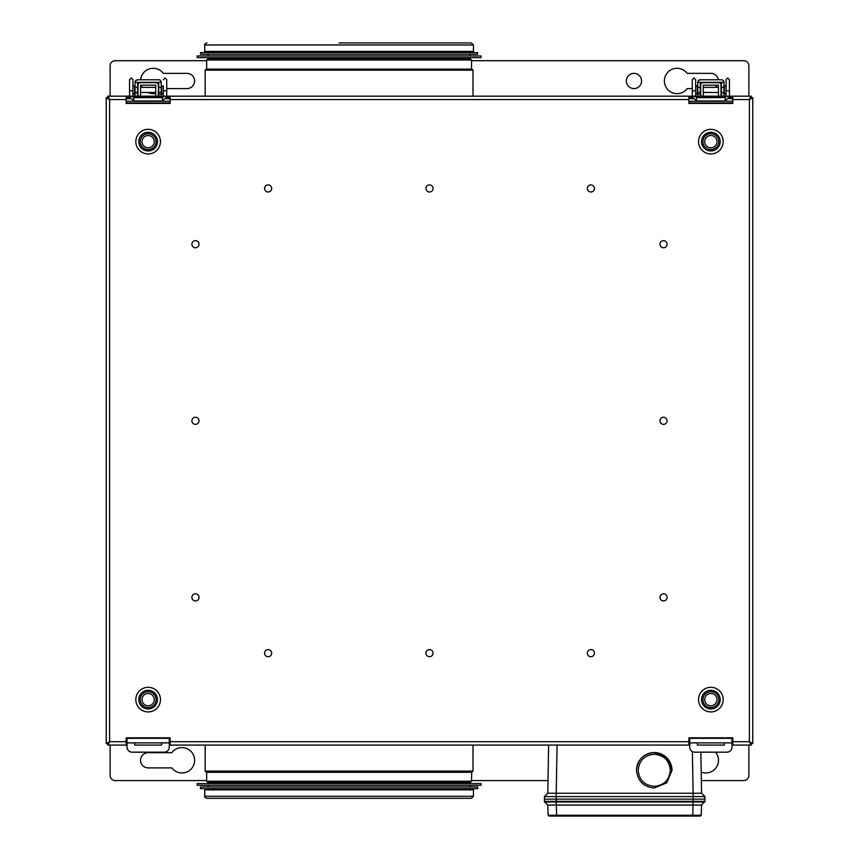 <?xml version="1.0" encoding="UTF-8"?>
<svg xmlns="http://www.w3.org/2000/svg" width="859" height="859" viewBox="0 0 859 859"><rect width="100%" height="100%" fill="white"/><g stroke="black" fill="none" stroke-linecap="round" stroke-linejoin="round"><path stroke-width="1.29" d="M731.975 738.321L731.975 747.18A5.068 4.993 180 0 1 726.907 752.173L694.802 752.173A5.068 4.993 180 0 1 689.734 747.18L689.734 738.321L688.886 738.321L732.824 738.321M169.266 738.321L170.114 738.321L169.266 738.321L169.266 747.18A5.068 4.993 180 0 1 164.198 752.173L132.093 752.173A5.068 4.993 180 0 1 127.025 747.18L127.025 738.321L169.266 738.321M147.866 92.461A12.67 12.67 0 0 0 155.747 93.384M166.732 88.574L187.004 88.574A7.602 7.602 0 0 0 194.617 80.971A7.602 7.602 0 0 0 187.004 73.369L163.35 73.369A12.67 12.67 0 0 0 140.597 79.79M141.263 85.191A12.67 12.67 0 0 0 142.283 87.393M718.371 79.79A7.602 7.602 0 0 0 710.855 73.369L687.2 73.369A12.67 12.67 0 0 0 664.383 80.971A12.67 12.67 0 0 0 687.2 88.574L692.268 88.574M633.974 88.574A7.602 7.602 0 0 0 641.576 80.971A7.602 7.602 0 0 0 633.974 73.369A7.602 7.602 0 0 0 626.361 80.971A7.602 7.602 0 0 0 633.974 88.574M126.176 101.255L170.114 101.255M126.176 102.94L170.114 102.94M110.124 96.176L110.124 65.767A5.068 5.068 0 0 1 115.192 60.688L206.654 60.688M471.537 60.688L743.808 60.688A5.068 5.068 0 0 1 748.876 65.767L748.876 96.176M714.935 87.393A7.602 7.602 0 0 0 717.179 85.191M688.886 102.94L732.824 102.94M688.886 101.255L732.824 101.255M205.172 70.159L473.008 70.159L471.999 69.139L206.192 69.139L205.172 70.159L205.172 96.176M469.207 58.831L208.973 58.831M339.09 69.139L471.698 69.139M470.056 57.65L470.056 58.831L208.136 58.831L208.136 57.65M339.09 55.964L197.151 55.964L197.151 57.65L481.04 57.65L481.04 55.964L339.09 55.964M339.09 52.582L200.523 52.582L200.523 54.267L477.658 54.267L477.658 52.582L339.09 52.582M204.753 44.979L473.438 44.979L473.438 51.4L204.753 51.4L204.753 44.979C204.249 44.464 204.925 43.788 206.783 42.95L206.944 42.95M471.237 42.95L339.09 42.95L471.408 42.95L473.438 44.979M701.191 772.101A12.67 12.67 0 0 0 715.526 752.173M181.936 747.609A12.67 12.67 0 0 0 171.8 752.677L148.145 752.677A7.602 7.602 0 0 0 140.543 760.29A7.602 7.602 0 0 0 148.145 767.892L171.8 767.892A12.67 12.67 0 0 0 194.617 760.29A12.67 12.67 0 0 0 181.936 747.609M688.886 740.007L689.734 740.007L688.886 740.007M732.824 740.007L731.975 740.007M127.025 738.321L126.176 738.321M127.025 740.007L126.176 740.007M110.124 745.075L110.124 775.494A5.068 5.068 0 0 0 115.192 780.563L206.654 780.563M748.876 745.075L748.876 775.494A5.068 5.068 0 0 1 743.808 780.563L701.341 780.563M548.01 780.563L471.537 780.563M170.114 740.007L169.266 740.007L170.114 740.007M473.008 771.103L205.172 771.103L206.192 772.112L471.999 772.112L473.008 771.103L473.008 745.075M208.973 782.42L470.517 782.248L471.537 781.239L471.698 772.112M208.136 783.601L208.136 782.42L470.056 782.42L470.056 783.601M339.09 785.298L481.04 785.298L481.04 783.601L197.151 783.601L197.151 785.298L339.09 785.298M339.09 788.669L477.658 788.669L477.658 786.984L200.523 786.984L200.523 788.669L339.09 788.669M204.753 796.282L204.753 789.861L473.438 789.861L473.438 796.282L471.408 798.312L206.783 798.312C204.807 797.324 204.131 796.647 204.753 796.282L473.438 796.282M268.115 184.9A3.543 3.543 0 0 0 264.572 188.443A3.543 3.543 0 0 0 268.115 191.997A3.543 3.543 0 0 0 271.669 188.443A3.543 3.543 0 0 0 268.115 184.9M590.885 184.9A3.543 3.543 0 0 0 587.331 188.443A3.543 3.543 0 0 0 590.885 191.997A3.543 3.543 0 0 0 594.428 188.443A3.543 3.543 0 0 0 590.885 184.9M429.5 184.9A3.543 3.543 0 0 0 425.957 188.443A3.543 3.543 0 0 0 429.5 191.997A3.543 3.543 0 0 0 433.043 188.443A3.543 3.543 0 0 0 429.5 184.9M663.545 600.935A3.543 3.543 0 0 1 659.991 597.381A3.543 3.543 0 0 1 663.545 593.837A3.543 3.543 0 0 1 667.089 597.381A3.543 3.543 0 0 1 663.545 600.935M429.5 649.597A3.543 3.543 0 0 0 425.957 653.151A3.543 3.543 0 0 0 429.5 656.695A3.543 3.543 0 0 0 433.043 653.151A3.543 3.543 0 0 0 429.5 649.597M590.885 649.597A3.543 3.543 0 0 0 587.331 653.151A3.543 3.543 0 0 0 590.885 656.695A3.543 3.543 0 0 0 594.428 653.151A3.543 3.543 0 0 0 590.885 649.597M268.115 649.597A3.543 3.543 0 0 0 264.572 653.151A3.543 3.543 0 0 0 268.115 656.695A3.543 3.543 0 0 0 271.669 653.151A3.543 3.543 0 0 0 268.115 649.597M195.455 417.249A3.543 3.543 0 0 0 191.911 420.803A3.543 3.543 0 0 0 195.455 424.346A3.543 3.543 0 0 0 199.009 420.803A3.543 3.543 0 0 0 195.455 417.249M195.455 593.837A3.543 3.543 0 0 0 191.911 597.381A3.543 3.543 0 0 0 195.455 600.935A3.543 3.543 0 0 0 199.009 597.381A3.543 3.543 0 0 0 195.455 593.837M195.455 240.66A3.543 3.543 0 0 0 191.911 244.214A3.543 3.543 0 0 0 195.455 247.757A3.543 3.543 0 0 0 199.009 244.214A3.543 3.543 0 0 0 195.455 240.66M663.545 424.346A3.543 3.543 0 0 1 659.991 420.803A3.543 3.543 0 0 1 663.545 417.249A3.543 3.543 0 0 1 667.089 420.803A3.543 3.543 0 0 1 663.545 424.346M663.545 247.757A3.543 3.543 0 0 1 659.991 244.214A3.543 3.543 0 0 1 663.545 240.66A3.543 3.543 0 0 1 667.089 244.214A3.543 3.543 0 0 1 663.545 247.757M732.824 96.176L751.249 96.176L749.381 99.558L752.763 97.701L751.41 97.701L749.381 99.558L732.824 99.558L732.824 96.176L170.114 96.176L170.114 103.445L126.176 103.445L126.176 96.176L107.751 96.176L107.751 97.529L108.857 97.529L107.751 97.529M752.763 743.561L749.381 741.693L751.41 743.561L752.763 743.561L752.763 97.701M109.619 741.693L106.237 743.561L107.59 743.561L109.619 741.693L126.176 741.693L126.176 745.075L127.025 745.075L107.751 745.075L109.619 741.693L109.619 99.558L107.751 96.176M106.237 97.701L109.619 99.558L107.59 97.701L106.237 97.701L106.237 743.561M126.176 741.693L126.176 737.806L170.114 737.806L170.114 745.075L169.266 745.075L688.886 745.075L688.886 737.806L732.824 737.806L732.824 745.075L751.249 745.075L751.249 743.722L750.143 743.722L751.249 743.722M732.824 741.693L749.381 741.693L751.249 745.075M134.627 743.722L134.627 745.075L161.664 745.075L161.664 743.722M688.886 745.075L689.734 745.075L688.886 745.075M731.975 745.075L732.824 745.075L731.975 745.075M107.751 745.075L107.751 743.722L108.857 743.722L107.751 743.722M126.176 743.722L127.025 743.722L126.176 743.722M169.266 743.722L170.114 743.722L169.266 743.722M688.886 743.722L689.734 743.722L688.886 743.722M731.975 743.722L732.824 743.722L731.975 743.722M697.336 743.722L697.336 745.075L724.373 745.075L724.373 743.722M688.886 96.176L688.886 103.445L732.824 103.445L732.824 99.558M724.373 96.176L724.373 97.529L697.336 97.529L697.336 96.176M688.886 97.529L692.322 97.529M729.398 97.529L732.824 97.529M751.249 96.176L751.249 97.529L750.143 97.529L751.249 97.529M129.602 97.529L126.176 97.529M170.114 97.529L166.678 97.529M161.664 96.176L161.664 97.529L134.627 97.529L134.627 96.176L170.114 96.176M126.176 96.176L134.627 96.176M636.508 770.276C637.625 759.571 643.541 753.654 654.247 752.527L666.799 757.724L671.996 770.276L666.799 782.817L654.247 788.014C643.541 786.887 637.636 780.981 636.508 770.276M671.996 770.298A17.738 17.738 -0 0 0 654.247 752.581A17.738 17.738 -0 0 0 636.508 770.298M670.299 770.287C669.354 780.036 663.996 785.384 654.247 786.339C644.497 785.384 639.15 780.036 638.194 770.287C639.15 760.537 644.497 755.19 654.247 754.234C663.996 755.19 669.354 760.537 670.299 770.287M696.628 816.05L700.364 816.05L701.212 815.234L701.567 805.066L547.784 805.066L544.67 801.952A0.848 0.848 0 0 1 544.423 801.361L544.434 796.594L547.784 793.233L548.633 745.075M700.955 805.066L704.681 801.952A0.848 0.848 0 0 0 704.928 801.361L704.917 796.594L544.434 796.594L547.784 793.233L556.235 793.233L547.784 793.233M704.938 799.149L544.413 799.149M693.116 793.233L701.567 793.233L693.116 793.233L693.116 799.149L556.235 799.149L556.235 793.233L693.116 793.233L692.386 751.571M700.847 752.173L701.567 793.233L704.917 796.594M689.734 743.389L688.886 743.389M700.3 90.775L700.719 85.191A2.534 2.534 0 0 1 703.253 82.657L718.457 82.657A2.534 2.534 0 0 1 721.002 85.191L721.002 96.176M695.65 94.082L700.719 94.157L700.719 96.176L700.719 85.191L700.719 90.775M725.221 93.921L726.07 94.082M721.42 92.461L721.42 96.176L721.42 92.461C721.42 95.177 721.42 95.177 721.42 92.461L723.954 92.461L723.954 96.176L723.954 92.461C723.954 95.177 723.954 95.177 723.954 92.461L723.954 87.393L721.42 87.393L721.42 92.461L721.42 82.324L723.954 82.324L723.954 92.461M700.3 82.324L697.766 82.324L697.766 87.393L700.3 87.393L700.3 96.176L700.3 82.324L721.42 82.324M697.766 92.461L697.766 87.393L697.766 96.176L697.766 92.461L700.3 92.461M697.766 82.324A2.534 2.534 0 0 1 700.3 79.79L721.42 79.79A2.534 2.534 0 0 1 723.954 82.324L723.901 81.809M700.3 79.79L698.227 80.864M726.07 92.461A1.686 1.686 0 0 1 724.373 94.157L724.373 85.707A1.686 1.686 0 0 1 726.07 87.393M721.002 100.975L721.002 101.255A2.534 2.534 0 0 1 719.842 100.975M718.457 96.176L718.457 85.191L703.253 85.191L703.253 96.176L703.253 92.461L718.457 92.461L718.457 96.176M703.253 85.191L703.253 87.393L718.457 87.393L718.457 85.191L703.253 85.191M703.253 82.657L718.457 82.657L703.253 82.657M729.001 98.71L732.824 98.71M700.719 96.176L700.719 94.157M700.719 100.975L700.719 101.255A2.534 2.534 0 0 0 701.867 100.975M688.886 98.71L692.708 98.71M695.65 87.393A1.686 1.686 0 0 1 697.336 85.707L697.336 94.157A1.686 1.686 0 0 1 695.65 92.461M135.046 92.461C135.046 95.177 135.046 95.177 135.046 92.461L135.046 87.393L135.046 96.176L135.046 92.461L137.58 92.461L137.58 96.176L137.58 87.393L137.58 92.461C137.58 95.177 137.58 95.177 137.58 92.461M135.046 82.324L135.046 87.393L137.58 87.393L137.58 82.324L135.046 82.324A2.534 2.534 0 0 1 137.58 79.79L158.7 79.79A2.534 2.534 0 0 1 161.234 82.324L158.7 82.324L158.7 96.176L158.7 92.461L161.234 92.461L161.234 96.176L161.234 87.393L158.7 87.393L158.7 92.461M161.181 81.809L161.234 92.461M137.58 79.79L135.507 80.864M137.58 82.324L158.7 82.324M163.35 92.461A1.686 1.686 0 0 1 161.664 94.157L161.664 85.707A1.686 1.686 0 0 1 163.35 87.393M155.747 96.176L155.747 85.191L140.543 85.191L140.543 96.176L140.543 92.461L155.747 92.461L155.747 96.176M139.158 100.975A2.534 2.534 0 0 1 137.998 101.255L137.998 100.975M137.998 96.176L137.998 85.191A2.534 2.534 0 0 1 140.543 82.657L155.747 82.657A2.534 2.534 0 0 1 158.281 85.191L158.7 90.775M140.543 85.191L140.543 87.393L155.747 87.393L155.747 85.191L140.543 85.191M140.543 82.657L155.747 82.657L140.543 82.657M158.281 94.157L158.281 96.176L158.281 94.157L163.35 94.082M166.292 98.71L170.114 98.71M157.133 100.975A2.534 2.534 0 0 0 158.281 101.255L158.281 100.975M158.281 96.176L158.281 90.775M126.176 98.71L129.999 98.71M132.93 87.393A1.686 1.686 0 0 1 134.627 85.707L134.627 94.157A1.686 1.686 0 0 1 132.93 92.461M700.364 816.05L548.987 816.05L556.589 816.05L556.589 815.234L548.149 815.234L547.784 805.066M689.841 816.05L697.336 816.05M701.212 815.234L556.589 815.234L556.235 801.952L544.67 801.952A0.848 0.848 0 0 1 544.423 801.361L556.235 801.361L556.235 799.149M549.781 805.066L555.558 805.066M695.124 805.066L699.129 805.066M470.517 59.003L471.537 60.023L206.654 60.023L206.654 68.978M689.734 742.874L731.975 742.874M127.025 742.874L169.266 742.874M126.176 742.208L127.025 742.208M169.266 742.208L170.114 742.208M688.886 742.208L689.734 742.208M731.975 742.208L732.824 742.208M471.537 781.239L206.654 781.239L206.654 772.284L471.537 772.284M148.145 132.307A9.32 9.32 0 0 0 138.814 141.638A9.32 9.32 0 0 0 148.145 150.959A9.32 9.32 0 0 0 157.465 141.638A9.32 9.32 0 0 0 148.145 132.307M148.145 153.944A12.316 12.316 0 0 1 135.829 141.638A12.316 12.316 0 0 1 148.145 129.322A12.316 12.316 0 0 1 160.45 141.638A12.316 12.316 0 0 1 148.145 153.944M148.145 133.714A7.924 7.924 0 0 1 156.07 141.638A7.924 7.924 0 0 1 148.145 149.563A7.924 7.924 0 0 1 140.221 141.638A7.924 7.924 0 0 1 148.145 133.714M148.145 147.769A6.131 6.131 0 0 0 154.276 141.638A6.131 6.131 0 0 0 148.145 135.507A6.131 6.131 0 0 0 142.014 141.638A6.131 6.131 0 0 0 148.145 147.769M710.855 150.959A9.32 9.32 0 0 1 701.535 141.638A9.32 9.32 0 0 1 710.855 132.307A9.32 9.32 0 0 1 720.186 141.638A9.32 9.32 0 0 1 710.855 150.959M710.855 129.322A12.316 12.316 0 0 0 698.55 141.638A12.316 12.316 0 0 0 710.855 153.944A12.316 12.316 0 0 0 723.171 141.638A12.316 12.316 0 0 0 710.855 129.322M710.855 149.563A7.924 7.924 0 0 0 718.779 141.638A7.924 7.924 0 0 0 710.855 133.714A7.924 7.924 0 0 0 702.93 141.638A7.924 7.924 0 0 0 710.855 149.563M710.855 135.507A6.131 6.131 0 0 1 716.986 141.638A6.131 6.131 0 0 1 710.855 147.769A6.131 6.131 0 0 1 704.724 141.638A6.131 6.131 0 0 1 710.855 135.507M148.145 690.292A9.32 9.32 0 0 1 157.465 699.623A9.32 9.32 0 0 1 148.145 708.943A9.32 9.32 0 0 1 138.814 699.623A9.32 9.32 0 0 1 148.145 690.292M148.145 711.928A12.316 12.316 0 0 0 160.45 699.623A12.316 12.316 0 0 0 148.145 687.307A12.316 12.316 0 0 0 135.829 699.623A12.316 12.316 0 0 0 148.145 711.928M148.145 691.699A7.924 7.924 0 0 0 140.221 699.623A7.924 7.924 0 0 0 148.145 707.548A7.924 7.924 0 0 0 156.07 699.623A7.924 7.924 0 0 0 148.145 691.699M148.145 705.754A6.131 6.131 0 0 1 142.014 699.623A6.131 6.131 0 0 1 148.145 693.492A6.131 6.131 0 0 1 154.276 699.623A6.131 6.131 0 0 1 148.145 705.754M710.855 708.943A9.32 9.32 0 0 0 720.186 699.623A9.32 9.32 0 0 0 710.855 690.292A9.32 9.32 0 0 0 701.535 699.623A9.32 9.32 0 0 0 710.855 708.943M710.855 687.307A12.316 12.316 0 0 1 723.171 699.623A12.316 12.316 0 0 1 710.855 711.928A12.316 12.316 0 0 1 698.55 699.623A12.316 12.316 0 0 1 710.855 687.307M710.855 707.548A7.924 7.924 0 0 1 702.93 699.623A7.924 7.924 0 0 1 710.855 691.699A7.924 7.924 0 0 1 718.779 699.623A7.924 7.924 0 0 1 710.855 707.548M710.855 693.492A6.131 6.131 0 0 0 704.724 699.623A6.131 6.131 0 0 0 710.855 705.754A6.131 6.131 0 0 0 716.986 699.623A6.131 6.131 0 0 0 710.855 693.492M170.114 741.693L688.886 741.693M126.176 99.558L109.619 99.558M688.886 99.558L170.114 99.558M749.381 741.693L749.381 99.558M556.235 793.233L557.072 745.075M729.441 79.769L729.441 91.344A1.686 0.58 180 0 0 727.756 90.764A1.686 0.58 180 0 0 726.07 91.344L726.07 96.176M696.499 97.69L725.221 97.593L725.221 100.975L729.441 96.895A1.686 0.58 180 0 0 727.756 96.326A1.686 0.58 180 0 0 726.07 96.895L725.221 97.69M696.499 97.593L696.499 100.975L692.268 96.895A1.686 0.58 180 0 1 693.965 96.326A1.686 0.58 180 0 1 695.65 96.895L696.499 97.593M692.279 79.769L693.965 77.944L695.65 79.629L695.65 91.344A1.686 0.58 180 0 0 693.965 90.764A1.686 0.58 180 0 0 692.268 91.344L692.268 96.176M166.721 79.769L166.732 91.344A1.686 0.58 180 0 0 165.035 90.764A1.686 0.58 180 0 0 163.35 91.344L163.35 96.176M163.35 85.986L163.35 91.344M133.779 97.69L162.501 97.593L162.501 100.975L166.732 96.895A1.686 0.58 180 0 0 165.035 96.326A1.686 0.58 180 0 0 163.35 96.895L162.501 97.69M133.779 97.593L133.779 100.975L129.559 96.895A1.686 0.58 180 0 1 131.244 96.326A1.686 0.58 180 0 1 132.93 96.895L133.779 97.593M129.559 79.769L131.244 77.944L132.93 79.629L132.93 91.344A1.686 0.58 180 0 0 131.244 90.764A1.686 0.58 180 0 0 129.559 91.344L129.559 96.176M692.762 816.05L693.116 801.952L556.235 801.952L556.235 801.361L693.116 801.361L693.116 799.149M704.928 801.361L693.116 801.361L693.116 801.952L704.681 801.952M548.987 816.05L548.149 815.234L548.987 816.05M206.654 60.023L207.663 59.003M471.537 60.023L471.537 68.978M473.008 70.159L473.008 96.176M208.136 54.267L208.136 55.964M470.056 54.267L470.056 55.964M205.602 51.4L205.602 52.582M472.59 51.4L472.59 52.582M206.654 781.239L207.663 782.248M205.172 771.103L205.172 745.075M470.056 786.984L470.056 785.298M208.136 786.984L208.136 785.298M472.59 789.861L472.59 788.669M205.602 789.861L205.602 788.669M692.268 91.344L692.268 79.629M695.64 79.769L695.65 85.986M729.441 79.629L727.756 77.944L726.07 79.629L726.07 91.344M695.65 96.176L695.65 91.344M725.221 100.975L696.499 100.975M729.441 91.344L729.441 96.176M723.954 92.879L721.42 92.879M129.559 91.344L129.559 79.629M132.93 79.769L132.93 85.986M166.732 79.629L165.035 77.944L163.36 79.769M132.93 94.082L133.779 94.157M132.93 96.176L132.93 91.344M162.501 100.975L133.779 100.975M166.732 91.344L166.732 96.176M137.58 92.879L135.046 92.879"/></g></svg>
